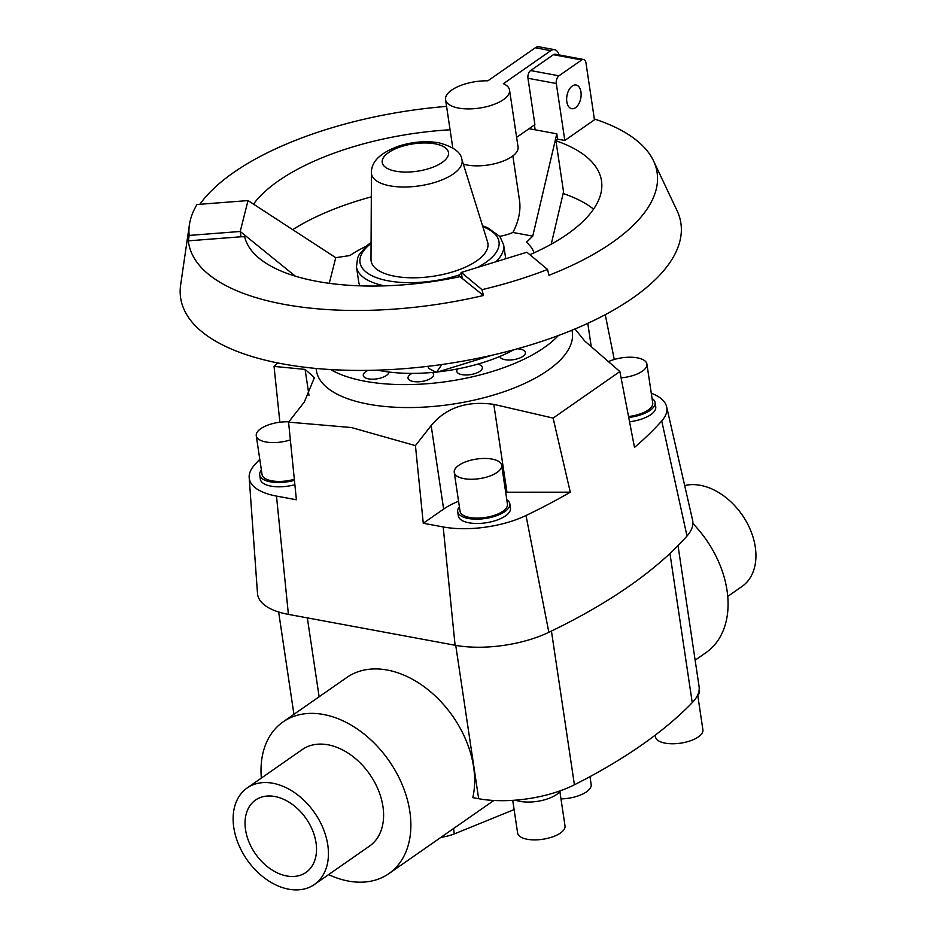 <?xml version="1.0" encoding="UTF-8"?>
<svg xmlns="http://www.w3.org/2000/svg" width="936" height="936" viewBox="0 0 936 936"><rect width="100%" height="100%" fill="white"/><g stroke="black" fill="none" stroke-linecap="round" stroke-linejoin="round"><path stroke-width="1.4" d="M572.001 330.197L572.305 332.21A129.39 53.457 171.5 0 1 505.768 391.096A129.39 53.457 171.5 0 1 368.48 404.2A129.39 53.457 171.5 0 1 316.356 370.457L316.052 368.456M458.57 501.251A58.816 24.301 -8.5 0 0 443.629 509.067L423.271 523.259L415.444 445.63L351.374 427.541L288.569 422.136L296.396 499.765L276.483 496.08A67.556 27.904 171.5 0 1 249.175 477.582A67.556 27.904 171.5 0 1 254.358 465.204A495.741 204.785 171.5 0 1 259.787 459.295M415.444 445.63L431.157 425.564L443.629 509.067M430.829 425.974C445.875 407.628 467.076 400.456 494.407 404.469M506.949 492.219L493.81 404.352L553.106 418.088L570.293 492.172L506.949 492.219A58.816 24.301 -8.5 0 0 505.674 492.231M651.269 393.225A67.556 27.904 171.5 0 1 666.643 406.809A67.556 27.904 171.5 0 1 661.729 420.931A495.741 204.785 171.5 0 1 634.491 447.431L619.878 371.557L553.106 418.088M619.878 371.557L584.707 340.996L574.973 328.969M330.677 369.568A129.39 53.457 -8.5 0 0 365.052 381.256A129.39 53.457 -8.5 0 0 558.347 335.544M435.93 372.118A103.51 42.763 171.5 0 1 432.42 372.458A103.51 42.763 171.5 0 1 412.004 373.382A103.51 42.763 171.5 0 1 388.908 372.025A12.94 5.347 171.5 0 1 381.853 377.676A12.94 5.347 171.5 0 1 368.503 378.858A12.94 5.347 171.5 0 1 363.297 375.488A12.94 5.347 171.5 0 1 368.035 370.375M432.42 372.458A12.94 5.347 171.5 0 1 433.637 374.283A12.94 5.347 171.5 0 1 418.486 381.794A12.94 5.347 171.5 0 1 408.037 378.109A12.94 5.347 171.5 0 1 412.004 373.382M513.759 349.783A103.51 42.763 171.5 0 1 499.836 356.452A103.51 42.763 171.5 0 1 477.617 364.162A12.94 5.347 171.5 0 1 482.356 367.45A12.94 5.347 171.5 0 1 472.914 374.154A12.94 5.347 171.5 0 1 456.756 371.264A12.94 5.347 171.5 0 1 457.564 368.924A103.51 42.763 171.5 0 1 437.908 371.908M517.315 348.8A12.94 5.347 171.5 0 1 525.4 352.498A12.94 5.347 171.5 0 1 521.001 357.447A12.94 5.347 171.5 0 1 507.792 359.997A12.94 5.347 171.5 0 1 499.836 356.452M621.095 377.84A23.962 9.898 -8.5 0 0 646.916 364.081A23.962 9.898 -8.5 0 0 637.264 357.833A23.962 9.898 -8.5 0 0 608.692 361.507M288.814 421.832A23.962 9.898 -8.5 0 0 256.265 435.731L262.068 474.575A23.962 9.898 -8.5 0 0 271.721 480.823A23.962 9.898 -8.5 0 0 294.337 479.302M256.265 435.731A23.962 9.898 -8.5 0 0 265.918 441.979A23.962 9.898 -8.5 0 0 290.359 439.885M294.875 484.708A26.36 10.893 171.5 0 1 270.96 486.123A26.36 10.893 171.5 0 1 260.348 479.244L259.705 474.938A26.36 10.893 -8.5 0 0 270.317 481.806A26.36 10.893 -8.5 0 0 294.442 480.332M261.401 470.094A26.36 10.893 -8.5 0 0 259.705 474.938M454.252 472.399L460.056 511.243A23.962 9.898 -8.5 0 0 469.708 517.491A23.962 9.898 -8.5 0 0 495.132 515.069A23.962 9.898 -8.5 0 0 507.452 504.165L501.649 465.321A23.962 9.898 -8.5 0 0 491.997 459.073A23.962 9.898 -8.5 0 0 466.573 461.495A23.962 9.898 -8.5 0 0 454.252 472.399A23.962 9.898 -8.5 0 0 463.905 478.647A23.962 9.898 -8.5 0 0 489.329 476.225A23.962 9.898 -8.5 0 0 501.649 465.321M509.827 503.814L510.471 508.131A26.36 10.893 171.5 0 1 496.922 520.124A26.36 10.893 171.5 0 1 468.948 522.791A26.36 10.893 171.5 0 1 458.336 515.923L457.692 511.606A26.36 10.893 -8.5 0 0 468.304 518.474A26.36 10.893 -8.5 0 0 496.279 515.806A26.36 10.893 -8.5 0 0 509.827 503.814A26.36 10.893 -8.5 0 0 506.785 499.684M459.389 506.762A26.36 10.893 -8.5 0 0 457.692 511.606M261.343 778.085A92.488 64.713 55.1 0 1 283.07 721.902A92.488 64.713 55.1 0 1 323.493 714.484A92.488 64.713 55.1 0 1 402.574 785.55A92.488 64.713 55.1 0 1 388.826 873.662A92.488 64.713 55.1 0 1 348.391 881.08A92.488 64.713 55.1 0 1 328.606 874.587M283.07 721.902L346.846 677.453A92.488 64.713 55.1 0 1 387.282 670.036A92.488 64.713 55.1 0 1 472.809 797.624L478.659 798.712A76.459 31.59 -8.5 0 0 574.411 784.777A504.644 208.471 -8.5 0 0 692.242 702.655A76.459 31.59 -8.5 0 0 699.075 686.497L678.027 545.618M286.72 875.956A44.109 30.865 55.1 0 1 248.999 842.061A44.109 30.865 55.1 0 1 255.563 800.034A44.109 30.865 55.1 0 1 274.845 796.501A44.109 30.865 55.1 0 1 312.565 830.396A44.109 30.865 55.1 0 1 306.002 872.41A44.109 30.865 55.1 0 1 286.72 875.956M684.672 485.562A58.816 41.149 55.1 0 1 700.362 485.316A58.816 41.149 55.1 0 1 750.66 530.513A58.816 41.149 55.1 0 1 741.909 586.544L727.728 596.431M247.151 787.972L302.316 749.525A58.816 41.149 55.1 0 1 328.033 744.81A58.816 41.149 55.1 0 1 378.32 790.007A58.816 41.149 55.1 0 1 369.58 846.039L314.414 884.485A58.816 41.149 -124.9 0 0 323.154 828.442A58.816 41.149 -124.9 0 0 272.867 783.256A58.816 41.149 -124.9 0 0 247.151 787.972A58.816 41.149 -124.9 0 0 238.411 844.003A58.816 41.149 -124.9 0 0 288.697 889.2A58.816 41.149 -124.9 0 0 314.414 884.485M697.776 695.46L702.913 729.823A23.962 9.898 171.5 0 1 690.592 740.727A23.962 9.898 171.5 0 1 665.168 743.149A23.962 9.898 171.5 0 1 655.516 736.913L655.258 735.146M699.215 688.837L699.485 690.616A26.36 10.893 171.5 0 1 697.063 696.255M559.88 791.563L565.016 825.926A23.962 9.898 171.5 0 1 552.696 836.831A23.962 9.898 171.5 0 1 527.272 839.264A23.962 9.898 171.5 0 1 517.62 833.017L512.729 800.35M560.512 790.709A26.36 10.893 171.5 0 1 520.053 801.391A26.36 10.893 171.5 0 1 515.49 800.151M529.881 254.721A180.648 74.623 -8.5 0 0 601.509 180.87A180.648 74.623 -8.5 0 0 555.914 140.763L563.542 191.821L551.222 244.202M295.331 276.167L240.213 231.473L248.028 200.573L196.981 204.516A235.264 97.192 -8.5 0 0 189.388 224.886A235.264 97.192 -8.5 0 0 189.166 235.427L240.213 231.473L240.997 236.773L244.659 236.773A180.648 74.623 -8.5 0 0 316.953 281.362A180.648 74.623 -8.5 0 0 459.997 276.658L483.432 295.495L481.993 289.657A235.264 97.192 -8.5 0 0 547.537 269.439L548.976 275.278A236.866 97.847 -8.5 0 0 653.515 160.852A236.866 97.847 -8.5 0 0 594.348 118.977M593.564 209.137A180.648 74.623 -8.5 0 0 563.144 193.506M189.166 235.427L188.358 240.844A236.866 97.847 -8.5 0 0 284.006 304.329A236.866 97.847 -8.5 0 0 483.432 295.495M189.388 224.886L180.648 284.86A252.907 104.481 -8.5 0 0 282.52 363.858A252.907 104.481 -8.5 0 0 564.256 333.298A252.907 104.481 -8.5 0 0 677.056 210.67L653.515 160.852M366.292 246.203A103.51 42.763 -8.5 0 0 349.947 255.54L335.755 257.681L248.028 200.573M388.908 372.025A103.51 42.763 171.5 0 1 380.227 370.691A103.51 42.763 171.5 0 1 377.477 370.153M566.83 101.767A12.039 7.02 -79.5 0 1 568.983 89.868A12.039 7.02 -79.5 0 1 576.085 85.001A12.039 7.02 -79.5 0 1 580.952 91.927A12.039 7.02 -79.5 0 1 578.799 103.826A12.039 7.02 -79.5 0 1 571.697 108.693A12.039 7.02 -79.5 0 1 566.83 101.767M509.558 90.078A32.35 13.361 -8.5 0 0 503.404 83.69L550.824 50.649A11.758 6.856 -79.5 0 1 554.545 49.666L539.042 46.8A11.758 6.856 100.5 0 0 535.31 47.771L487.902 80.812A32.35 13.361 -8.5 0 0 445.571 99.637A32.35 13.361 -8.5 0 0 458.605 108.073A32.35 13.361 -8.5 0 0 492.921 104.797A32.35 13.361 -8.5 0 0 509.558 90.078L518.064 147.022A32.35 13.361 171.5 0 1 501.439 161.741A32.35 13.361 171.5 0 1 467.111 165.017A32.35 13.361 171.5 0 1 463.343 164.128M370.995 259.319A59.05 24.395 -8.5 0 0 394.898 276.272A59.05 24.395 -8.5 0 0 459.166 269.708A59.05 24.395 -8.5 0 0 487.562 241.897L461.811 159.19A45.782 18.919 -8.5 0 1 439.803 180.742A45.782 18.919 -8.5 0 1 389.961 185.831A45.782 18.919 -8.5 0 1 371.44 172.692L370.995 259.319M359.927 285.843A74.4 30.736 171.5 0 1 358.745 282.064L356.476 266.865A74.4 30.736 171.5 0 0 384.45 285.866M477.617 364.162A103.51 42.763 171.5 0 1 457.564 368.924M554.545 49.666A11.758 6.856 -79.5 0 1 558.991 54.908M583.573 59.471A5.885 3.428 -79.5 0 1 585.959 62.852L594.465 119.796L564.817 140.458L556.3 83.515A5.885 3.428 -79.5 0 1 558.956 75.804L581.712 59.951A5.885 3.428 -79.5 0 1 583.573 59.471L555.247 54.218A5.885 3.428 100.5 0 0 553.387 54.709L530.63 70.563A5.885 3.428 100.5 0 0 527.974 78.261L534.901 124.617L516.625 137.358M534.433 124.944L535.158 129.811L556.803 133.825L557.599 139.125L555.914 140.763M564.817 140.458L557.599 139.125M529.062 128.688L535.158 129.811M512.858 155.914L519.597 201.006C520.825 210.998 518.602 221.481 512.905 232.467A25.88 10.694 171.5 0 1 499.73 236.317M534.023 252.872A103.51 42.763 -8.5 0 0 526.441 242.284L532.748 236.141L556.803 133.825M428.22 366.292L428.524 368.363L436.422 372.364L492.02 355.224M512.905 232.467L532.748 236.141M446.577 106.4A236.866 97.847 -8.5 0 0 199.848 204.294M240.997 236.773L188.358 240.844M547.537 269.439L526.874 252.217L461.319 272.434L481.993 289.657M458.09 277.056L461.319 272.434L462.115 277.723M371.311 196.852A180.648 74.623 -8.5 0 0 292.711 229.648M441.921 364.502L436.422 372.364M329.261 283.327L335.755 257.681M450.076 129.776A180.648 74.623 -8.5 0 0 253.469 204.118M695.144 660.184L706.001 652.614A92.488 64.713 -124.9 0 0 692.886 523.54M589.984 776.646L591.166 784.543A24.699 10.202 171.5 0 1 560.98 798.911M514.11 809.593L454.323 833.917L453.527 828.571M454.323 833.917A29.402 12.145 171.5 0 1 440.891 837.381M249.175 477.582L257.494 593.447A76.459 31.59 -8.5 0 0 288.405 614.379L455.095 645.255A76.459 31.59 -8.5 0 0 548.847 632.315A504.644 208.471 -8.5 0 0 687.001 536.035A76.459 31.59 -8.5 0 0 692.57 520.042L666.643 406.809M628.723 417.491A26.36 10.893 -8.5 0 0 655.095 402.574A26.36 10.893 -8.5 0 0 652.053 398.443M628.536 416.52A23.962 9.898 -8.5 0 0 652.72 402.925L646.916 364.081M655.095 402.574L655.738 406.891A26.36 10.893 171.5 0 1 629.554 421.785M605.253 314.683L614.273 359.471M279.864 422.206L274.049 366.409L277.594 362.911M274.049 366.409L305.101 369.392L314.402 377.641L304.282 402.07L288.569 422.136M570.293 492.172A495.741 204.785 171.5 0 1 526.009 515.514A67.556 27.904 171.5 0 1 443.173 526.945L423.271 523.259M435.006 143.828A33.509 13.841 -8.5 0 0 388.592 152.556A33.509 13.841 -8.5 0 0 395.729 171.206A33.509 13.841 -8.5 0 0 442.131 162.478A33.509 13.841 -8.5 0 0 435.006 143.828M505.721 258.734L503.65 244.869A74.4 30.736 171.5 0 1 495.799 261.799M371.077 243.43A70.27 29.028 -8.5 0 0 388.323 280.847A70.27 29.028 -8.5 0 0 459.646 274.833M477.512 267.439A70.27 29.028 -8.5 0 0 482.836 226.723M550.824 50.649L535.31 47.771M553.387 54.709L581.712 59.951M530.63 70.563L558.956 75.804M527.974 78.261L556.3 83.515M455.738 645.372L478.659 798.712M307.336 617.889L319.129 696.77M308.985 395.378L305.101 369.392M288.405 614.379L276.483 496.08M591.224 346.402L587.785 323.329M687.001 536.035L661.729 420.931M548.847 632.315L526.009 515.514M455.095 645.255L443.173 526.945M551.433 631.063L574.411 784.777M669.954 553.48L692.242 702.655M461.811 159.19C460.898 152.217 453.27 146.753 438.925 142.81C425.892 140.681 412.46 141.792 398.642 146.145C380.308 152.802 371.241 161.659 371.44 172.692M503.65 244.869L499.929 236.562L487.586 227.694L482.531 225.763M371.077 242.412L367.099 245.513L359.307 254.381L357.634 257.774L356.476 266.865M445.571 99.637L452.79 147.9M388.826 873.662L493.845 800.467M278.635 611.992L293.927 714.332"/></g></svg>
